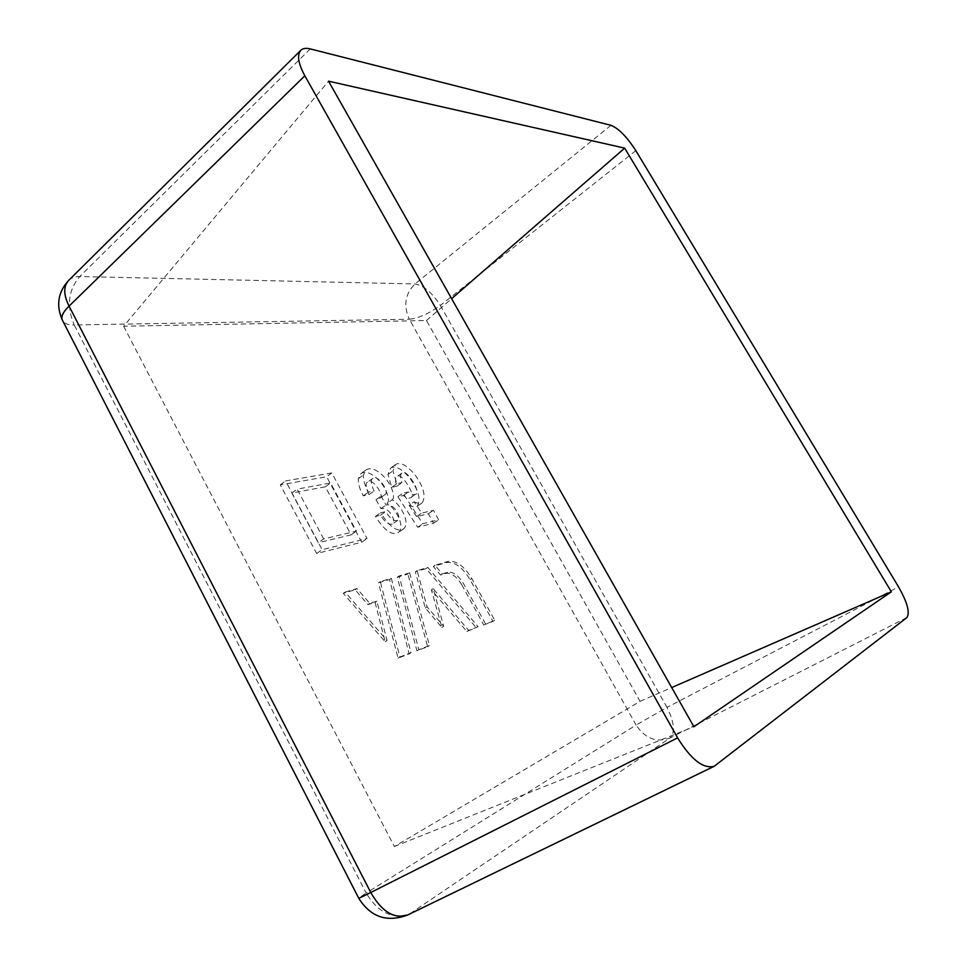 <?xml version="1.0" encoding="UTF-8"?>
<svg xmlns="http://www.w3.org/2000/svg" width="967" height="967" viewBox="0 0 967 967"><rect width="100%" height="100%" fill="white"/><g stroke="black" fill="none" stroke-linecap="round" stroke-linejoin="round"><path stroke-width="0.73" stroke-dasharray="4.83 3.63" d="M392.022 499.866C396.289 497.364 390.741 483.996 385.108 477.916C377.36 469.624 370.99 466.964 365.985 469.926L363.471 475.002C363.084 479.596 364.74 485.313 368.415 492.143L374.072 491.018C370.772 483.718 370.361 479.499 372.839 478.363C376.888 473.31 390.426 492.336 384.926 494.645L381.143 496.035L386.026 505.028C395.237 503.033 401.776 519.219 397.763 520.367C394.185 521.6 390.148 518.687 385.664 511.64L380.623 512.764C389.834 527.208 397.51 532.551 403.662 528.792C406.225 526.677 406.696 522.857 405.1 517.333C403.735 512.522 397.63 502.163 392.022 499.866L386.909 503.456C391.188 500.942 385.676 487.586 380.043 481.53C372.307 473.274 365.925 470.627 360.896 473.612L358.37 478.689C357.959 483.295 359.591 489 363.266 495.817L368.947 494.669C365.659 487.392 365.248 483.174 367.738 482.013C371.812 476.949 385.325 495.938 379.813 498.259L376.006 499.661L380.877 508.642C390.112 506.611 396.627 522.784 392.59 523.945C389 525.19 384.963 522.289 380.49 515.254L375.438 516.402C384.612 530.81 392.3 536.129 398.477 532.346C401.051 530.218 401.547 526.399 399.963 520.887C398.609 516.076 392.517 505.729 386.909 503.456M485.507 623.872L463.568 583.73C458.443 575.389 453.136 571.57 447.661 572.271L442.318 573.927L435.017 565.296L448.229 561.368C456.364 560.425 464.22 566.13 471.799 578.496L494.717 620.306L483.742 624.972L461.827 584.854L463.568 583.73M478.133 626.725L468.644 630.399L433.168 588.661L443.696 626.302L427.088 606.841L417.115 570.639L427.849 567.436L478.133 626.725L466.856 631.511L431.391 589.81L441.883 627.45L425.287 608.001L415.351 571.811L426.096 568.596L476.356 627.825M409.657 572.863L429.457 645.557L418.832 649.667L399.081 576.006L409.657 572.863L407.881 574.035L427.619 646.705L416.97 650.827L397.292 577.202L407.881 574.035M391.309 578.326L411.023 652.689L399.939 656.968L380.297 581.602L391.309 578.326L389.52 579.523L409.162 653.861L398.066 658.152L378.496 582.811L389.52 579.523M345.134 592.082L356.98 588.552L369.781 603.396L376.888 601.136L387.054 640.577L345.134 592.082L343.285 593.327L355.143 589.785L367.943 604.617L375.063 602.344L385.18 641.786L343.285 593.327M331.814 472.948L285.603 480.913L322.12 549.679L367.061 538.522L331.814 472.948L326.628 476.743L280.297 484.866L316.668 553.511L361.755 542.209L326.628 476.743M414.142 501.764C417.841 503.614 420.548 503.94 422.265 502.755C426.157 495.878 423.498 486.268 414.287 473.927C406.273 464.909 400.024 461.779 395.551 464.535L392.94 470.917L396.808 483.657L401.946 482.654C400.084 477.928 400.036 474.761 401.801 473.153C405.62 466.831 422.434 493.968 415.568 494.185C413.816 495.189 411.422 494.451 408.4 491.973L402.949 493.11L422.797 523.727L438.643 519.811L433.434 510.31L421.685 513.078L414.142 501.764L409.077 505.282C412.776 507.119 415.496 507.445 417.212 506.249C421.141 499.359 418.506 489.749 409.307 477.444C401.305 468.451 395.056 465.345 390.559 468.125L387.924 474.507L391.756 487.235L396.808 483.657M391.756 487.235L396.917 486.208C395.056 481.493 395.019 478.327 396.808 476.719C400.652 470.385 417.418 497.461 410.54 497.691C408.775 498.706 406.382 497.981 403.36 495.515L397.884 496.663L417.684 527.22L433.579 523.244L428.393 513.767L416.596 516.571L421.685 513.078M416.596 516.571L409.077 505.282M363.266 495.817L368.415 492.143M368.947 494.669L374.072 491.018M376.006 499.661L381.143 496.035M380.877 508.642L386.026 505.028M123.655 326.242L394.367 846.524L640.081 701.341L426.471 320.524L123.655 326.242L328.538 81.168M640.081 701.341L671.702 687.561M394.367 846.524L693.883 726.749M426.471 320.524L451.625 298.658M396.917 486.208L401.946 482.654M403.36 495.515L408.4 491.973M397.884 496.663L402.949 493.11M323.655 538.933L297.147 489.109L330.569 483.004L356.4 531.149L323.655 538.933L318.24 542.753L291.841 493.025L325.347 486.812L351.094 534.86L318.24 542.753M325.347 486.812L330.569 483.004M351.094 534.86L356.4 531.149M316.668 553.511L322.12 549.679M361.755 542.209L367.061 538.522M280.297 484.866L285.603 480.913M291.841 493.025L297.147 489.109M385.18 641.786L387.054 640.577M375.063 602.344L376.888 601.136M367.943 604.617L369.781 603.396M355.143 589.785L356.98 588.552M378.496 582.811L380.297 581.602M398.066 658.152L399.939 656.968M409.162 653.861L411.023 652.689M397.292 577.202L399.081 576.006M416.97 650.827L418.832 649.667M427.619 646.705L429.457 645.557M426.096 568.596L427.849 567.436M415.351 571.811L417.115 570.639M425.287 608.001L427.088 606.841M441.883 627.45L443.696 626.302M431.391 589.81L433.168 588.661M466.856 631.511L468.644 630.399M461.827 584.854C456.702 576.513 451.408 572.706 445.92 573.407L440.577 575.075L433.276 566.457L446.5 562.504C454.635 561.549 462.504 567.254 470.071 579.608L492.965 621.394L483.742 624.972M492.965 621.394L494.717 620.306M433.276 566.457L435.017 565.296M440.577 575.075L442.318 573.927M375.438 516.402L380.623 512.764M380.49 515.254L385.664 511.64M428.393 513.767L433.434 510.31M433.579 523.244L438.643 519.811M417.684 527.22L422.797 523.727M610.987 125.335L415 283.935C405.088 293.871 403.203 305.632 409.343 319.231L74.229 324.96L366.167 893.073L636.105 725.057L409.343 319.231C418.445 318.3 428.78 313.695 440.348 305.427L667.012 707.385L636.105 725.057C645.243 738.679 656.605 742.97 670.191 737.906L409.803 913.791C392.614 919.593 378.073 912.691 366.167 893.073L358.684 898.138M387.924 474.507L392.94 470.917M407.784 914.939L715.713 765.332M906.841 617.623L670.191 737.906C675.353 732.333 674.301 722.156 667.012 707.385L898.573 586.896M635.815 150.647L440.348 305.427C432.176 292.711 423.727 285.543 415 283.935L79.741 276.526C75.015 276.514 71.28 277.843 68.548 280.527M310.274 48.906L79.741 276.526C68.222 290.197 66.385 306.346 74.229 324.96C68.923 325.033 65.248 323.969 63.218 321.769M358.37 478.689L363.471 475.002M470.071 579.608L471.799 578.496M446.5 562.504L448.229 561.368M445.92 573.407L447.661 572.271M422.265 502.755L417.212 506.249M395.551 464.535L390.559 468.125M372.839 478.363L367.738 482.013M384.926 494.645L379.813 498.259M401.801 473.153L396.808 476.719M415.568 494.185L410.54 497.691M365.985 469.926L360.896 473.612M403.662 528.792L398.477 532.346M397.763 520.367L392.59 523.945"/><path stroke-width="1.45" d="M677.625 737.869C691.079 759.603 703.275 769.079 714.202 766.275L906.841 617.623C910.152 612.727 907.384 602.489 898.573 586.896L635.815 150.647C626.991 136.903 618.723 128.466 610.987 125.335L310.274 48.906C306.007 47.842 302.828 48.326 300.737 50.357C296.845 55.01 298.211 63.496 304.835 75.801L677.625 737.869L370.76 892.505L69.08 306.128C63.665 311.326 61.308 315.738 61.997 319.388L63.218 321.769M693.883 726.749L891.344 591.828L624.682 148.132L328.538 81.168L693.883 726.749M671.702 687.561L891.344 591.828M451.625 298.658L624.682 148.132M304.835 75.801L69.08 306.128C63.496 294.947 63.314 286.401 68.548 280.527C58.201 291.925 56.013 304.883 61.997 319.388L358.684 898.138M407.784 914.939C387.09 922.711 370.76 917.187 358.793 898.355L370.76 892.505C381.892 911.845 394.234 919.327 407.784 914.939L714.202 766.275M300.737 50.357L68.548 280.527"/></g></svg>
